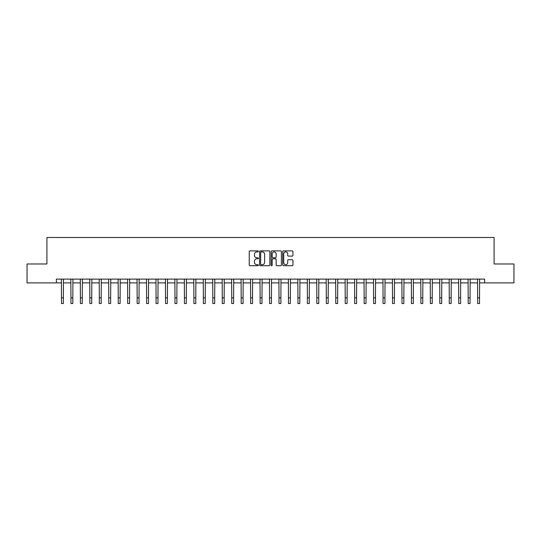 <?xml version="1.0" encoding="UTF-8"?>
<svg xmlns="http://www.w3.org/2000/svg" width="541" height="541" viewBox="0 0 541 541"><rect width="100%" height="100%" fill="white"/><g stroke="black" fill="none" stroke-linecap="round" stroke-linejoin="round"><path stroke-width="0.81" d="M258.395 251.389A0.521 0.521 0 0 0 257.874 250.875L249.983 250.875A0.744 0.744 0 0 0 249.239 251.612L249.239 264.982A0.744 0.744 0 0 0 249.983 265.726L257.874 265.726A0.521 0.521 0 0 0 258.395 265.205A0.521 0.521 0 0 0 257.874 264.684L256.853 264.684A2.374 2.374 0 0 1 254.48 262.311L254.48 261.195A2.374 2.374 0 0 1 256.853 258.821L257.874 258.821A0.521 0.521 0 0 0 258.395 258.3A0.521 0.521 0 0 0 257.874 257.78L256.853 257.78A2.374 2.374 0 0 1 254.48 255.399L254.48 254.29A2.374 2.374 0 0 1 256.853 251.91L257.874 251.91A0.521 0.521 0 0 0 258.395 251.389M292.208 256.109A0.744 0.744 0 0 0 292.945 255.366L292.945 251.612A0.744 0.744 0 0 0 292.208 250.875L283.443 250.875A0.744 0.744 0 0 0 282.7 251.612L282.7 264.982A0.744 0.744 0 0 0 283.443 265.726L292.208 265.726A0.744 0.744 0 0 0 292.945 264.982L292.945 260.451A0.744 0.744 0 0 0 292.208 259.707L288.454 259.707A0.744 0.744 0 0 0 287.711 260.451L287.711 262.703A1.988 1.988 0 0 1 285.722 264.684A1.988 1.988 0 0 1 283.741 262.703L283.741 253.898A1.988 1.988 0 0 1 285.722 251.91A1.988 1.988 0 0 1 287.711 253.898L287.711 255.366A0.744 0.744 0 0 0 288.454 256.109L292.208 256.109M56.372 282.889L27.05 282.889L27.05 263.974L46.911 263.974L46.911 237.492L494.089 237.492L494.089 263.974L513.95 263.974L513.95 282.889L484.628 282.889L484.628 279.109L56.372 279.109L56.372 282.889L61.478 282.889M269.851 251.612A0.744 0.744 0 0 0 269.107 250.875L260.343 250.875A0.744 0.744 0 0 0 259.599 251.612L259.599 264.982A0.744 0.744 0 0 0 260.343 265.726L269.107 265.726A0.744 0.744 0 0 0 269.851 264.982L269.851 251.612M271.893 250.875L280.657 250.875A0.744 0.744 0 0 1 281.401 251.612L281.401 264.982A0.744 0.744 0 0 1 280.657 265.726L276.904 265.726A0.744 0.744 0 0 1 276.16 264.982L276.16 259.565A0.744 0.744 0 0 0 275.423 258.821L272.935 258.821A0.744 0.744 0 0 0 272.191 259.565L272.191 265.205A0.521 0.521 0 0 1 271.67 265.726A0.521 0.521 0 0 1 271.149 265.205L271.149 251.612A0.744 0.744 0 0 1 271.893 250.875M63.371 282.889L70.939 282.889M72.825 282.889L80.393 282.889M82.286 282.889L89.853 282.889M91.74 282.889L99.307 282.889M101.201 282.889L108.768 282.889M110.662 282.889L118.229 282.889M120.116 282.889L127.683 282.889M129.576 282.889L137.144 282.889M139.03 282.889L146.597 282.889M148.491 282.889L156.058 282.889M157.952 282.889L165.519 282.889M167.406 282.889L174.973 282.889M176.866 282.889L184.434 282.889M186.32 282.889L193.888 282.889M195.781 282.889L203.348 282.889M205.242 282.889L212.809 282.889M214.696 282.889L222.263 282.889M224.157 282.889L231.724 282.889M233.611 282.889L241.178 282.889M243.071 282.889L250.639 282.889M252.532 282.889L260.099 282.889M261.986 282.889L269.553 282.889M271.447 282.889L279.014 282.889M280.901 282.889L288.468 282.889M290.361 282.889L297.929 282.889M299.822 282.889L307.389 282.889M309.276 282.889L316.843 282.889M318.737 282.889L326.304 282.889M328.191 282.889L335.758 282.889M337.652 282.889L345.219 282.889M347.112 282.889L354.68 282.889M356.566 282.889L364.134 282.889M366.027 282.889L373.594 282.889M375.481 282.889L383.048 282.889M384.942 282.889L392.509 282.889M394.403 282.889L401.97 282.889M403.857 282.889L411.424 282.889M413.317 282.889L420.884 282.889M422.771 282.889L430.338 282.889M432.232 282.889L439.799 282.889M441.693 282.889L449.26 282.889M451.147 282.889L458.714 282.889M460.607 282.889L468.175 282.889M470.061 282.889L477.629 282.889M479.522 282.889L484.628 282.889M261.161 251.91A0.521 0.521 0 0 0 260.64 252.431L260.64 264.164A0.521 0.521 0 0 0 261.161 264.684L262.236 264.684A2.374 2.374 0 0 0 264.617 262.311L264.617 254.29A2.374 2.374 0 0 0 262.236 251.91L261.161 251.91M276.16 253.939A1.988 1.988 0 0 0 274.179 251.95A1.988 1.988 0 0 0 272.191 253.939L272.191 257.036A0.744 0.744 0 0 0 272.935 257.78L275.423 257.78A0.744 0.744 0 0 0 276.16 257.036L276.16 253.939M61.39 279.109L61.478 297.834L63.371 297.834L63.459 279.109M61.478 297.834L61.478 303.508L63.371 303.508L63.371 297.834M70.844 279.109L70.939 297.834L72.825 297.834L72.92 279.109M70.939 297.834L70.939 303.508L72.825 303.508L72.825 297.834M80.305 279.109L80.393 297.834L82.286 297.834L82.374 279.109M80.393 297.834L80.393 303.508L82.286 303.508L82.286 297.834M89.759 279.109L89.853 297.834L91.74 297.834L91.835 279.109M89.853 297.834L89.853 303.508L91.74 303.508L91.74 297.834M99.219 279.109L99.307 297.834L101.201 297.834L101.289 279.109M99.307 297.834L99.307 303.508L101.201 303.508L101.201 297.834M108.68 279.109L108.768 297.834L110.662 297.834L110.749 279.109M108.768 297.834L108.768 303.508L110.662 303.508L110.662 297.834M118.134 279.109L118.229 297.834L120.116 297.834L120.21 279.109M118.229 297.834L118.229 303.508L120.116 303.508L120.116 297.834M127.595 279.109L127.683 297.834L129.576 297.834L129.664 279.109M127.683 297.834L127.683 303.508L129.576 303.508L129.576 297.834M137.049 279.109L137.144 297.834L139.03 297.834L139.125 279.109M137.144 297.834L137.144 303.508L139.03 303.508L139.03 297.834M146.51 279.109L146.597 297.834L148.491 297.834L148.579 279.109M146.597 297.834L146.597 303.508L148.491 303.508L148.491 297.834M155.97 279.109L156.058 297.834L157.952 297.834L158.04 279.109M156.058 297.834L156.058 303.508L157.952 303.508L157.952 297.834M165.424 279.109L165.519 297.834L167.406 297.834L167.5 279.109M165.519 297.834L165.519 303.508L167.406 303.508L167.406 297.834M174.885 279.109L174.973 297.834L176.866 297.834L176.954 279.109M174.973 297.834L174.973 303.508L176.866 303.508L176.866 297.834M184.339 279.109L184.434 297.834L186.32 297.834L186.415 279.109M184.434 297.834L184.434 303.508L186.32 303.508L186.32 297.834M193.8 279.109L193.888 297.834L195.781 297.834L195.869 279.109M193.888 297.834L193.888 303.508L195.781 303.508L195.781 297.834M203.26 279.109L203.348 297.834L205.242 297.834L205.33 279.109M203.348 297.834L203.348 303.508L205.242 303.508L205.242 297.834M212.714 279.109L212.809 297.834L214.696 297.834L214.791 279.109M212.809 297.834L212.809 303.508L214.696 303.508L214.696 297.834M222.175 279.109L222.263 297.834L224.157 297.834L224.245 279.109M222.263 297.834L222.263 303.508L224.157 303.508L224.157 297.834M231.629 279.109L231.724 297.834L233.611 297.834L233.705 279.109M231.724 297.834L231.724 303.508L233.611 303.508L233.611 297.834M241.09 279.109L241.178 297.834L243.071 297.834L243.159 279.109M241.178 297.834L241.178 303.508L243.071 303.508L243.071 297.834M250.551 279.109L250.639 297.834L252.532 297.834L252.62 279.109M250.639 297.834L250.639 303.508L252.532 303.508L252.532 297.834M260.005 279.109L260.099 297.834L261.986 297.834L262.081 279.109M260.099 297.834L260.099 303.508L261.986 303.508L261.986 297.834M269.465 279.109L269.553 297.834L271.447 297.834L271.535 279.109M269.553 297.834L269.553 303.508L271.447 303.508L271.447 297.834M278.919 279.109L279.014 297.834L280.901 297.834L280.995 279.109M279.014 297.834L279.014 303.508L280.901 303.508L280.901 297.834M288.38 279.109L288.468 297.834L290.361 297.834L290.449 279.109M288.468 297.834L288.468 303.508L290.361 303.508L290.361 297.834M297.841 279.109L297.929 297.834L299.822 297.834L299.91 279.109M297.929 297.834L297.929 303.508L299.822 303.508L299.822 297.834M307.295 279.109L307.389 297.834L309.276 297.834L309.371 279.109M307.389 297.834L307.389 303.508L309.276 303.508L309.276 297.834M316.755 279.109L316.843 297.834L318.737 297.834L318.825 279.109M316.843 297.834L316.843 303.508L318.737 303.508L318.737 297.834M326.209 279.109L326.304 297.834L328.191 297.834L328.286 279.109M326.304 297.834L326.304 303.508L328.191 303.508L328.191 297.834M335.67 279.109L335.758 297.834L337.652 297.834L337.74 279.109M335.758 297.834L335.758 303.508L337.652 303.508L337.652 297.834M345.131 279.109L345.219 297.834L347.112 297.834L347.2 279.109M345.219 297.834L345.219 303.508L347.112 303.508L347.112 297.834M354.585 279.109L354.68 297.834L356.566 297.834L356.661 279.109M354.68 297.834L354.68 303.508L356.566 303.508L356.566 297.834M364.046 279.109L364.134 297.834L366.027 297.834L366.115 279.109M364.134 297.834L364.134 303.508L366.027 303.508L366.027 297.834M373.5 279.109L373.594 297.834L375.481 297.834L375.576 279.109M373.594 297.834L373.594 303.508L375.481 303.508L375.481 297.834M382.96 279.109L383.048 297.834L384.942 297.834L385.03 279.109M383.048 297.834L383.048 303.508L384.942 303.508L384.942 297.834M392.421 279.109L392.509 297.834L394.403 297.834L394.49 279.109M392.509 297.834L392.509 303.508L394.403 303.508L394.403 297.834M401.875 279.109L401.97 297.834L403.857 297.834L403.951 279.109M401.97 297.834L401.97 303.508L403.857 303.508L403.857 297.834M411.336 279.109L411.424 297.834L413.317 297.834L413.405 279.109M411.424 297.834L411.424 303.508L413.317 303.508L413.317 297.834M420.79 279.109L420.884 297.834L422.771 297.834L422.866 279.109M420.884 297.834L420.884 303.508L422.771 303.508L422.771 297.834M430.251 279.109L430.338 297.834L432.232 297.834L432.32 279.109M430.338 297.834L430.338 303.508L432.232 303.508L432.232 297.834M439.711 279.109L439.799 297.834L441.693 297.834L441.781 279.109M439.799 297.834L439.799 303.508L441.693 303.508L441.693 297.834M449.165 279.109L449.26 297.834L451.147 297.834L451.241 279.109M449.26 297.834L449.26 303.508L451.147 303.508L451.147 297.834M458.626 279.109L458.714 297.834L460.607 297.834L460.695 279.109M458.714 297.834L458.714 303.508L460.607 303.508L460.607 297.834M468.08 279.109L468.175 297.834L470.061 297.834L470.156 279.109M468.175 297.834L468.175 303.508L470.061 303.508L470.061 297.834M477.541 279.109L477.629 297.834L479.522 297.834L479.61 279.109M477.629 297.834L477.629 303.508L479.522 303.508L479.522 297.834"/></g></svg>
